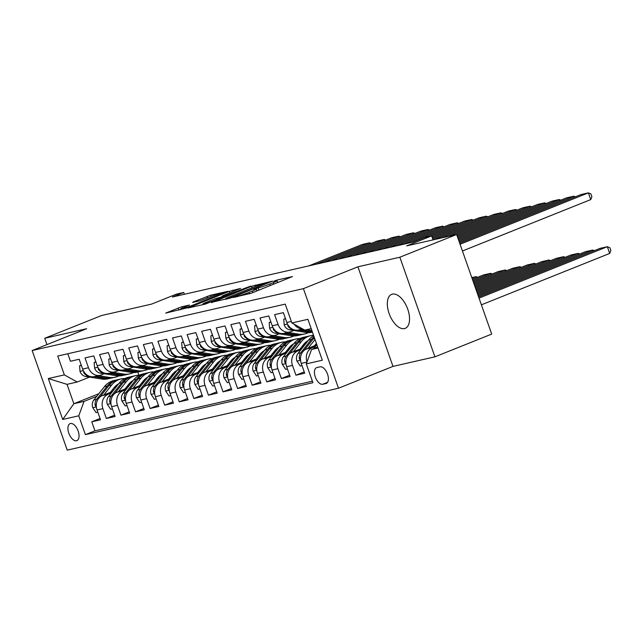 <?xml version="1.0" encoding="UTF-8"?>
<svg xmlns="http://www.w3.org/2000/svg" width="643" height="643" viewBox="0 0 643 643"><rect width="100%" height="100%" fill="white"/><g stroke="black" fill="none" stroke-linecap="round" stroke-linejoin="round"><path stroke-width="0.96" d="M232.838 297.548L251.156 293.256L292.493 276.578L276.868 280.091L273.452 281.369L275.71 280.895A8.986 0.627 -19.4 0 1 277.053 280.766A8.986 0.627 -19.4 0 1 273.162 282.703L269.819 284.045A8.986 0.627 -19.4 0 1 258.1 287.943L253.575 289.246L254.982 289.197A8.986 0.627 -19.4 0 1 256.324 289.069A8.986 0.627 -19.4 0 1 252.426 291.006L249.082 292.348A8.986 0.627 -19.4 0 1 237.371 296.246L232.838 297.548M404.495 328.581A18.309 9.492 -111.8 0 0 405.235 328.356A18.309 9.492 -111.8 0 0 407.509 308.527A18.309 9.492 -111.8 0 0 392.359 294.132A18.309 9.492 -111.8 0 0 391.619 294.365A18.309 9.492 -111.8 0 0 389.353 314.186A18.309 9.492 -111.8 0 0 404.495 328.581M76.517 440.744A9.155 4.742 -111.8 0 0 76.887 440.624A9.155 4.742 -111.8 0 0 78.028 430.714A9.155 4.742 -111.8 0 0 70.457 423.512A9.155 4.742 -111.8 0 0 70.079 423.633A9.155 4.742 -111.8 0 0 68.946 433.543A9.155 4.742 -111.8 0 0 76.517 440.744M181.824 306.751L165.693 313.093L186.663 307.973L228.008 291.295L210.695 295.193L193.439 301.856L192.635 302.427L199.869 300.771L210.269 296.857A7.515 0.522 -19.4 0 1 217.422 294.325A7.515 0.522 -19.4 0 1 221.184 293.481A7.515 0.522 -19.4 0 1 217.929 295.105L191.51 305.69A7.515 0.522 -19.4 0 1 184.364 308.214A7.515 0.522 -19.4 0 1 180.595 309.058A7.515 0.522 -19.4 0 1 183.858 307.434L189.476 305.063L181.824 306.751L182.291 308.085M399.85 257.232L357.918 266.805L392.994 366.397L434.925 356.825L399.85 257.232L456.626 234.494L406.681 245.891L431.662 235.885L424.364 237.548L413.015 242.098L172.372 297.018L183.729 292.469L176.439 294.132L151.459 304.139L101.506 315.536L44.729 338.274L46.955 344.608M357.918 266.805L303.416 288.635L32.15 350.539L86.652 328.71L44.729 338.274M211.426 302.323L231.183 297.813L272.528 281.136L251.55 286.248L211.555 302.676M205.262 304.115L187.949 308.005L229.294 291.327L240.603 288.418L223.113 295.547L222.317 296.11L227.108 295.016L250.569 286.127L205.262 304.115M456.626 234.494L491.702 334.087L434.925 356.825M100.051 418.489L91.764 421.808L100.517 419.807L97.053 409.985L102.888 408.651A11.445 9.749 -102.9 0 1 108.185 394.247L111.368 392.969M114.631 415.161L106.352 418.48L115.097 416.479L111.641 406.657L117.476 405.323A11.445 9.749 -102.9 0 1 122.765 390.92L125.948 389.642M129.219 411.833L120.932 415.145L129.685 413.152L126.221 403.33L132.056 401.996A11.445 9.749 -102.9 0 1 137.353 387.592L140.536 386.314M143.799 408.506L135.52 411.817L144.265 409.824L140.809 400.002L146.644 398.668A11.445 9.749 -102.9 0 1 151.933 384.265L155.116 382.987M158.387 405.17L150.1 408.49L158.853 406.497L155.389 396.675L161.224 395.341A11.445 9.749 -102.9 0 1 166.521 380.937L169.704 379.659M172.967 401.843L164.688 405.162L173.433 403.169L169.977 393.339L175.812 392.013A11.445 9.749 -102.9 0 1 181.101 377.61L184.284 376.332M187.555 398.515L179.268 401.835L188.021 399.842L184.557 390.012L190.392 388.685A11.445 9.749 -102.9 0 1 195.689 374.274L198.872 373.004M202.135 395.188L193.856 398.507L202.601 396.514L199.145 386.684L204.98 385.358A11.445 9.749 -102.9 0 1 210.269 370.947L213.452 369.677M216.723 391.86L208.436 395.18L217.189 393.186L213.725 383.357L219.56 382.03A11.445 9.749 -102.9 0 1 224.857 367.619L228.04 366.349M231.303 388.533L223.025 391.852L231.769 389.851L228.313 380.029L234.148 378.695A11.445 9.749 -102.9 0 1 239.437 364.292L242.62 363.022M245.891 385.205L237.605 388.525L246.357 386.523L242.893 376.702L248.728 375.367A11.445 9.749 -102.9 0 1 254.025 360.964L257.208 359.686M260.479 381.878L252.193 385.197L260.937 383.196L257.481 373.374L263.317 372.04A11.445 9.749 -102.9 0 1 268.605 357.637L271.788 356.359M275.059 378.55L266.773 381.87L275.526 379.868L272.061 370.046L277.897 368.712A11.445 9.749 -102.9 0 1 283.193 354.309L286.376 353.031M289.647 375.223L281.361 378.542L290.106 376.541L286.649 366.719L292.485 365.385A11.445 9.749 -102.9 0 1 297.773 350.982L300.956 349.704M304.227 371.895L295.941 375.207L304.694 373.213L301.237 363.391A11.445 9.749 -102.9 0 1 306.526 348.98L316.71 344.905M302.781 329.007L298.456 329.996A11.445 9.749 -102.9 0 1 286.826 322.473L283.362 312.651L274.617 314.644L278.073 324.474A11.445 9.749 -102.9 0 0 289.704 331.989A11.445 9.749 -102.9 0 0 290.949 331.603L293.763 330.47M289.704 331.989L283.868 333.323A11.445 9.749 77.1 0 1 272.238 325.8L268.782 315.978L260.029 317.98L263.493 327.801A11.445 9.749 -102.9 0 0 275.124 335.316A11.445 9.749 -102.9 0 0 276.369 334.931L279.183 333.805M275.124 335.316L269.288 336.651A11.445 9.749 77.1 0 1 257.658 329.136L254.194 319.306L245.449 321.307L248.905 331.129A11.445 9.749 -102.9 0 0 260.536 338.644A11.445 9.749 -102.9 0 0 261.781 338.258L264.594 337.133M260.536 338.644L254.7 339.978A11.445 9.749 77.1 0 1 243.07 332.463L239.614 322.633L230.861 324.635L234.325 334.456A11.445 9.749 -102.9 0 0 245.956 341.972A11.445 9.749 -102.9 0 0 247.201 341.586L250.014 340.46M245.956 341.972L240.12 343.306A11.445 9.749 77.1 0 1 228.49 335.791L225.026 325.961L216.281 327.962L219.737 337.784A11.445 9.749 -102.9 0 0 231.367 345.299A11.445 9.749 -102.9 0 0 232.613 344.913L235.426 343.788M231.367 345.299L225.532 346.633A11.445 9.749 77.1 0 1 213.902 339.118L210.446 329.288L201.693 331.29L205.157 341.111A11.445 9.749 -102.9 0 0 216.787 348.635A11.445 9.749 -102.9 0 0 218.033 348.241L220.846 347.116M216.787 348.635L210.952 349.961A11.445 9.749 77.1 0 1 199.322 342.446L195.858 332.624L187.113 334.617L190.569 344.439A11.445 9.749 -102.9 0 0 202.199 351.962A11.445 9.749 -102.9 0 0 203.445 351.568L206.258 350.443M202.199 351.962L196.364 353.288A11.445 9.749 77.1 0 1 184.734 345.773L181.278 335.951L172.525 337.945L175.989 347.767A11.445 9.749 -102.9 0 0 187.619 355.29A11.445 9.749 -102.9 0 0 188.865 354.896L191.678 353.771M187.619 355.29L181.784 356.616A11.445 9.749 77.1 0 1 170.154 349.101L166.69 339.279L157.945 341.272L161.401 351.102A11.445 9.749 -102.9 0 0 173.031 358.617A11.445 9.749 -102.9 0 0 174.277 358.223L177.09 357.098M173.031 358.617L167.196 359.943A11.445 9.749 77.1 0 1 155.566 352.428L152.11 342.606L143.357 344.6L146.821 354.43A11.445 9.749 -102.9 0 0 158.451 361.945A11.445 9.749 -102.9 0 0 159.697 361.551L162.51 360.426M158.451 361.945L152.616 363.271A11.445 9.749 77.1 0 1 140.986 355.756L137.522 345.934L128.777 347.927L132.233 357.757A11.445 9.749 -102.9 0 0 143.863 365.272A11.445 9.749 -102.9 0 0 145.109 364.886L147.922 363.753M143.863 365.272L138.028 366.606A11.445 9.749 77.1 0 1 126.398 359.083L122.942 349.262L114.189 351.255L117.653 361.085A11.445 9.749 -102.9 0 0 129.283 368.6A11.445 9.749 -102.9 0 0 130.529 368.214L133.342 367.081M129.283 368.6L123.448 369.934A11.445 9.749 77.1 0 1 111.818 362.411L108.354 352.589L99.609 354.59L103.065 364.412A11.445 9.749 -102.9 0 0 114.695 371.927A11.445 9.749 -102.9 0 0 115.941 371.541L118.754 370.408M114.695 371.927L108.86 373.261A11.445 9.749 77.1 0 1 97.23 365.738L93.774 355.917L85.021 357.918L88.485 367.74A11.445 9.749 -102.9 0 0 100.115 375.255A11.445 9.749 -102.9 0 0 101.353 374.869L104.174 373.744M126.695 386.837L128.873 385.961M97.053 409.985A11.445 9.749 77.1 0 1 102.35 395.582L112.533 391.499M127.861 385.358L130.039 384.49M141.275 383.501L143.453 382.633M111.641 406.657A11.445 9.749 77.1 0 1 116.93 392.246L127.121 388.171M142.441 382.03L144.627 381.162M155.863 380.174L158.041 379.306M126.221 403.33A11.445 9.749 77.1 0 1 131.518 388.919L141.701 384.844M157.029 378.703L159.207 377.827M170.443 376.846L172.621 375.978M140.809 400.002A11.445 9.749 77.1 0 1 146.098 385.591L156.289 381.516M171.609 375.375L173.795 374.499M185.031 373.519L187.209 372.651M155.389 396.675A11.445 9.749 77.1 0 1 160.686 382.264L170.869 378.188M186.197 372.048L188.375 371.172M199.611 370.191L201.789 369.315M169.977 393.339A11.445 9.749 77.1 0 1 175.266 378.936L185.457 374.861M200.777 368.72L202.963 367.844M214.199 366.864L216.378 365.988M184.557 390.012A11.445 9.749 77.1 0 1 189.854 375.608L200.037 371.525M215.365 365.393L217.543 364.517M228.779 363.536L230.958 362.66M199.145 386.684A11.445 9.749 77.1 0 1 204.434 372.281L214.625 368.198M229.953 362.065L232.131 361.189M243.367 360.209L245.546 359.333M213.725 383.357A11.445 9.749 77.1 0 1 219.022 368.953L229.205 364.87M244.533 358.738L246.711 357.862M257.947 356.881L260.126 356.005M228.313 380.029A11.445 9.749 77.1 0 1 233.602 365.626L243.793 361.543M259.121 355.402L261.299 354.534M272.536 353.554L274.714 352.677M242.893 376.702A11.445 9.749 77.1 0 1 248.19 362.298L258.373 358.215M273.701 352.075L275.879 351.207M287.116 350.226L289.294 349.35M257.481 373.374A11.445 9.749 77.1 0 1 262.77 358.971L272.962 354.888M288.289 348.747L290.467 347.879M301.704 346.899L303.882 346.022M272.061 370.046A11.445 9.749 77.1 0 1 277.358 355.643L287.542 351.56M302.869 345.42L305.047 344.552M286.649 366.719A11.445 9.749 77.1 0 1 291.946 352.308L302.13 348.233M320.085 366.84L316.87 367.571A8.865 4.597 -111.8 0 0 316.517 367.683A8.865 4.597 -111.8 0 0 315.416 377.288A8.865 4.597 -111.8 0 0 322.754 384.257L325.961 383.525A8.865 4.597 -111.8 0 0 326.322 383.413A8.865 4.597 -111.8 0 0 327.416 373.808A8.865 4.597 -111.8 0 0 320.085 366.84M303.416 288.635L338.491 388.227L67.226 450.132L32.15 350.539M91.764 421.808L94.939 430.826L85.398 434.644L312.916 382.722L306.277 363.882L311.574 349.479L317.674 347.027M85.398 434.644L78.767 415.804L62.725 419.461L48.313 378.55L64.356 374.885L57.725 356.045L285.235 304.123L291.874 322.971L307.917 319.306L322.32 360.217L306.277 363.882M307.008 361.888A11.445 9.749 -102.9 0 1 312.361 347.654L315.544 346.376M302.531 328.87A11.445 9.749 -102.9 0 1 294.285 324.305M67.796 353.746L70.441 361.245L79.185 359.244L82.65 369.074A11.445 9.749 77.1 0 0 94.28 376.589L100.115 375.255M295.941 375.207L292.485 365.385M281.361 378.542L277.897 368.712M266.773 381.87L263.317 372.04M252.193 385.197L248.728 375.367M237.605 388.525L234.148 378.695M223.025 391.852L219.56 382.03M208.436 395.18L204.98 385.358M193.856 398.507L190.392 388.685M179.268 401.835L175.812 392.013M164.688 405.162L161.224 395.341M150.1 408.49L146.644 398.668M135.52 411.817L132.056 401.996M120.932 415.145L117.476 405.323M106.352 418.48L102.888 408.651M94.939 430.826L312.377 381.203M116.335 386.708L114.149 387.584M98.829 393.725L73.849 403.724L84.056 401.393L96.78 396.297M112.107 390.164L114.285 389.288M311.574 349.479L318.02 348.008M311.196 328.621L304.75 330.092L291.874 322.971M392.994 366.397L338.491 388.227M184.364 294.277L183.729 292.469M433.06 239.871L431.662 235.885M89.586 377.071L77.232 382.014L67.025 384.345L73.849 403.724L62.725 419.461M137.835 372.024L138.952 375.199M64.356 374.885L77.232 382.014M84.056 401.393L78.767 415.804M48.313 378.55L67.025 384.345M229.069 298.143L266.853 283.185L265.334 283.258A8.986 0.627 -19.4 0 0 253.623 287.164L229.543 296.809A8.986 0.627 -19.4 0 0 225.653 298.746A8.986 0.627 -19.4 0 0 226.995 298.617L229.205 298.537M206.226 302.306A7.515 0.522 -19.4 0 0 202.971 303.93A7.515 0.522 -19.4 0 0 206.733 303.086A7.515 0.522 -19.4 0 0 213.886 300.562L223.989 296.27L215.534 298.585L206.226 302.306M481.398 304.822L609.701 253.43L607.33 246.703L479.027 298.095M313.792 348.586L316.862 344.712M478.641 296.994L600.04 248.367L607.33 246.703L609.902 247.788L610.85 250.481L609.701 253.43M317.562 346.698L317.12 347.252M459.681 243.158L581.079 194.532L588.377 192.868L590.748 199.595L591.89 196.645L590.941 193.953L588.377 192.868L460.066 244.26M462.438 250.987L590.748 199.595M314.531 345.773L316.404 343.418M593.135 251.132L592.75 250.031L478.247 295.893M307.957 348.41L315.022 339.504M302.017 365.626L300.257 366.028L296.905 360.98A7.579 6.462 -102.9 0 1 298.022 353.409L308.616 340.051A21.886 18.655 -102.9 0 1 313.68 335.678M477.862 294.791L585.46 251.694L592.75 250.031L594.277 250.674M303.97 350.572L313.133 339.022A21.886 18.655 -102.9 0 1 314.363 337.623M314.041 336.707A21.886 18.655 77.1 0 0 311.381 339.424L300.787 352.782A7.579 6.462 77.1 0 0 299.244 358.215L299.582 359.26L300.49 359.71M299.951 349.109L303.745 344.31A18.165 15.48 -102.9 0 1 308.238 340.525M578.555 254.459L578.161 253.358L477.476 293.69M293.377 351.737L301.318 341.714A21.886 18.655 -102.9 0 1 310.738 335.654A21.886 18.655 -102.9 0 1 313.535 335.276M287.437 368.953L285.669 369.355L282.317 364.308A7.579 6.462 -102.9 0 1 283.434 356.736L294.028 343.386A21.886 18.655 -102.9 0 1 303.44 337.318L306.213 336.683A21.886 18.655 77.1 0 0 296.801 342.751L286.207 356.109A7.579 6.462 77.1 0 0 284.656 361.543L285.002 362.588L285.91 363.038M477.09 292.589L570.871 255.022L578.161 253.358L579.689 254.001M289.39 353.899L298.553 342.349A21.886 18.655 -102.9 0 1 307.965 336.289L310.738 335.654M307.097 336.514A21.886 18.655 77.1 0 0 306.213 336.683M285.363 352.436L289.165 347.638A18.165 15.48 -102.9 0 1 293.658 343.852M304.774 343.145A18.165 15.48 -102.9 0 1 305.819 343.579M563.967 257.787L563.581 256.686L476.696 291.488M278.789 355.065L286.738 345.05A21.886 18.655 -102.9 0 1 296.15 338.982A21.886 18.655 -102.9 0 1 299.895 338.588M272.849 372.281L271.089 372.683L267.737 367.635A7.579 6.462 -102.9 0 1 268.854 360.064L279.448 346.714A21.886 18.655 -102.9 0 1 288.86 340.645L291.633 340.018A21.886 18.655 77.1 0 0 282.213 346.079L271.619 359.437A7.579 6.462 77.1 0 0 270.076 364.87L270.414 365.915L271.322 366.373M476.31 290.387L556.291 258.349L563.581 256.686L565.109 257.329M274.802 357.227L283.965 345.677A21.886 18.655 -102.9 0 1 293.377 339.617L296.15 338.982M292.509 339.842A21.886 18.655 77.1 0 0 291.633 340.018M304.308 344.849A18.165 15.48 77.1 0 0 303.617 344.479M270.783 355.764L274.577 350.974A18.165 15.48 -102.9 0 1 279.07 347.18M290.186 346.473A18.165 15.48 -102.9 0 1 291.239 346.907M549.387 261.114L548.993 260.013L475.924 289.286M264.209 358.392L272.15 348.377A21.886 18.655 -102.9 0 1 281.57 342.309A21.886 18.655 -102.9 0 1 285.307 341.915M258.269 375.608L256.501 376.01L253.149 370.963A7.579 6.462 -102.9 0 1 254.266 363.399L264.86 350.041A21.886 18.655 -102.9 0 1 274.272 343.973L277.045 343.346A21.886 18.655 77.1 0 0 267.633 349.406L257.039 362.765A7.579 6.462 77.1 0 0 255.488 368.198L255.834 369.243L256.742 369.701M475.539 288.185L541.703 261.677L548.993 260.013L550.521 260.656M260.222 360.554L269.385 349.004A21.886 18.655 -102.9 0 1 278.797 342.944L281.57 342.309M277.929 343.169A21.886 18.655 77.1 0 0 277.045 343.346M289.72 348.176A18.165 15.48 77.1 0 0 289.037 347.807M285.524 318.791L283.764 319.193L284.198 324.908A7.579 6.462 77.1 0 0 289.712 329.819L305.931 332.439A21.886 18.655 77.1 0 0 312.12 332.246L312.45 332.174M458.901 240.956L566.499 197.859L573.789 196.195L574.175 197.297M302.572 329.055L302.99 329.12M306.518 329.69L311.871 330.558M459.295 242.057L573.789 196.195L575.316 196.838M298.014 330.084L308.704 331.804A21.886 18.655 77.1 0 0 312.377 331.981M312.241 331.595A21.886 18.655 -102.9 0 1 310.448 331.402L299.799 329.682M287.791 324.594L287.96 326.186A7.579 6.462 77.1 0 0 292.477 329.184L289.712 329.819M285.436 318.526L283.764 319.193M270.944 322.119L269.176 322.521L269.618 328.235A7.579 6.462 77.1 0 0 275.132 333.146L291.343 335.767A21.886 18.655 77.1 0 0 297.54 335.574L300.313 334.947A21.886 18.655 77.1 0 0 301.181 334.722M458.129 238.754L551.911 201.187L559.209 199.523L559.595 200.624M287.984 332.383L298.641 334.103A21.886 18.655 77.1 0 0 304.83 333.91A21.886 18.655 77.1 0 0 308.383 332.648M458.515 239.855L559.209 199.523L560.736 200.166M283.434 333.412L294.116 335.132A21.886 18.655 77.1 0 0 300.313 334.947M304.83 333.91L302.057 334.545A21.886 18.655 -102.9 0 1 295.868 334.73L285.219 333.018M273.203 327.922L273.379 329.513A7.579 6.462 77.1 0 0 277.889 332.511L275.132 333.146M270.848 321.854L269.176 322.521M256.356 325.446L254.596 325.848L255.03 331.563A7.579 6.462 77.1 0 0 260.544 336.474L276.763 339.094A21.886 18.655 77.1 0 0 282.952 338.909L285.725 338.274A21.886 18.655 77.1 0 0 286.593 338.049M457.35 236.552L537.331 204.514L544.621 202.85L545.007 203.952M273.404 335.71L284.053 337.43A21.886 18.655 77.1 0 0 290.25 337.245A21.886 18.655 77.1 0 0 293.795 335.976M457.744 237.653L544.621 202.85L546.148 203.493M268.846 336.739L279.536 338.459A21.886 18.655 77.1 0 0 285.725 338.274M290.25 337.245L287.477 337.872A21.886 18.655 -102.9 0 1 281.28 338.065L270.631 336.345M258.623 331.249L258.791 332.841A7.579 6.462 77.1 0 0 263.308 335.839L260.544 336.474M256.268 325.181L254.596 325.848M241.776 328.774L240.008 329.176L240.45 334.89A7.579 6.462 77.1 0 0 245.956 339.801L262.175 342.422A21.886 18.655 77.1 0 0 268.372 342.237L271.145 341.602A21.886 18.655 77.1 0 0 272.013 341.377M455.67 234.711L522.743 207.842L530.041 206.178L530.427 207.279M258.816 339.038L269.473 340.758A21.886 18.655 77.1 0 0 275.662 340.573A21.886 18.655 77.1 0 0 279.215 339.303M456.964 235.451L530.041 206.178L531.568 206.829M254.266 340.067L264.948 341.787A21.886 18.655 77.1 0 0 271.145 341.602M275.662 340.573L272.889 341.2A21.886 18.655 -102.9 0 1 266.7 341.393L256.051 339.673M244.035 334.577L244.211 336.168A7.579 6.462 77.1 0 0 248.72 339.174L245.956 339.801M241.68 328.509L240.008 329.176M256.195 359.091L259.997 354.301A18.165 15.48 -102.9 0 1 264.49 350.507M275.606 349.808A18.165 15.48 -102.9 0 1 276.651 350.234M534.799 264.442L534.413 263.341L475.145 287.083M249.621 361.72L257.57 351.705A21.886 18.655 -102.9 0 1 266.982 345.637A21.886 18.655 -102.9 0 1 270.727 345.243M243.681 378.936L241.921 379.338L238.569 374.29A7.579 6.462 -102.9 0 1 239.686 366.727L250.28 353.369A21.886 18.655 -102.9 0 1 259.692 347.3L262.465 346.673A21.886 18.655 77.1 0 0 253.045 352.734L242.451 366.092A7.579 6.462 77.1 0 0 240.908 371.525L241.246 372.57L242.154 373.028M474.759 285.982L527.123 265.004L534.413 263.341L535.94 263.984M245.634 363.882L254.797 352.332A21.886 18.655 -102.9 0 1 264.209 346.272L266.982 345.637M263.341 346.497A21.886 18.655 77.1 0 0 262.465 346.673M275.14 351.504A18.165 15.48 77.1 0 0 274.448 351.134M227.188 332.101L225.428 332.503L225.862 338.218A7.579 6.462 77.1 0 0 231.376 343.129L247.595 345.749A21.886 18.655 77.1 0 0 253.784 345.564L256.557 344.929A21.886 18.655 77.1 0 0 257.425 344.704M441.082 238.039L508.163 211.169L515.453 209.505L515.839 210.607M244.236 342.365L254.885 344.085A21.886 18.655 77.1 0 0 261.082 343.901A21.886 18.655 77.1 0 0 264.627 342.631M448.372 236.375L515.453 209.505L516.98 210.157M239.678 343.394L250.368 345.114A21.886 18.655 77.1 0 0 256.557 344.929M261.082 343.901L258.309 344.527A21.886 18.655 -102.9 0 1 252.112 344.72L241.463 343M229.455 337.905L229.623 339.496A7.579 6.462 77.1 0 0 234.14 342.502L231.376 343.129M227.1 331.836L225.428 332.503M241.615 362.419L245.409 357.629A18.165 15.48 -102.9 0 1 249.902 353.835M261.018 353.136A18.165 15.48 -102.9 0 1 262.071 353.562M520.219 267.769L519.825 266.668L474.373 284.873M235.041 365.047L242.982 355.032A21.886 18.655 -102.9 0 1 252.402 348.964A21.886 18.655 -102.9 0 1 256.139 348.57M229.101 382.264L227.333 382.665L223.981 377.618A7.579 6.462 -102.9 0 1 225.098 370.055L235.692 356.696A21.886 18.655 -102.9 0 1 245.104 350.628L247.876 350.001A21.886 18.655 77.1 0 0 238.465 356.061L227.871 369.42A7.579 6.462 77.1 0 0 226.32 374.853L226.666 375.898L227.574 376.356M473.987 283.772L512.535 268.332L519.825 266.668L521.352 267.311M231.054 367.217L240.217 355.659A21.886 18.655 -102.9 0 1 249.629 349.599L252.402 348.964M248.761 349.824A21.886 18.655 77.1 0 0 247.876 350.001M260.552 354.832A18.165 15.48 77.1 0 0 259.868 354.462M212.608 335.429L210.84 335.831L211.282 341.554A7.579 6.462 77.1 0 0 216.787 346.464L233.007 349.077A21.886 18.655 77.1 0 0 239.204 348.892L241.977 348.257A21.886 18.655 77.1 0 0 242.845 348.032M432.715 238.883L493.575 214.497L500.873 212.833L501.259 213.934M229.647 345.693L240.305 347.413A21.886 18.655 77.1 0 0 246.494 347.228A21.886 18.655 77.1 0 0 250.039 345.958M433.792 239.702L500.873 212.833L502.4 213.484M225.098 346.722L235.78 348.442A21.886 18.655 77.1 0 0 241.977 348.257M246.494 347.228L243.721 347.855A21.886 18.655 -102.9 0 1 237.532 348.048L226.875 346.328M214.866 341.232L215.043 342.823A7.579 6.462 77.1 0 0 219.552 345.83L216.787 346.464M212.511 335.164L210.84 335.831M227.027 365.746L230.829 360.956A18.165 15.48 -102.9 0 1 235.322 357.162M246.438 356.463A18.165 15.48 -102.9 0 1 247.483 356.889M505.631 271.097L505.245 269.996L473.594 282.671M220.453 368.383L228.402 358.36A21.886 18.655 -102.9 0 1 237.814 352.3A21.886 18.655 -102.9 0 1 241.559 351.898M214.513 385.591L212.753 386.001L209.401 380.945A7.579 6.462 -102.9 0 1 210.518 373.382L221.112 360.024A21.886 18.655 -102.9 0 1 230.524 353.963L233.288 353.329A21.886 18.655 77.1 0 0 223.877 359.389L213.283 372.747A7.579 6.462 77.1 0 0 211.74 378.18L212.077 379.225L212.986 379.683M473.208 281.57L497.955 271.659L505.245 269.996L506.772 270.647M216.466 370.545L225.629 358.995A21.886 18.655 -102.9 0 1 235.041 352.927L237.814 352.3M234.173 353.152A21.886 18.655 77.1 0 0 233.288 353.329M245.972 358.159A18.165 15.48 77.1 0 0 245.28 357.789M198.02 338.757L196.26 339.158L196.694 344.881A7.579 6.462 77.1 0 0 202.207 349.792L218.427 352.404A21.886 18.655 77.1 0 0 224.616 352.219L227.389 351.584A21.886 18.655 77.1 0 0 228.257 351.359M431.935 236.68L478.995 217.832L486.285 216.169L486.671 217.27M215.067 349.02L225.717 350.74A21.886 18.655 77.1 0 0 231.914 350.556A21.886 18.655 77.1 0 0 235.459 349.286M432.329 237.781L486.285 216.169L487.812 216.812M210.51 350.049L221.2 351.777A21.886 18.655 77.1 0 0 227.389 351.584M231.914 350.556L229.141 351.191A21.886 18.655 -102.9 0 1 222.944 351.375L212.294 349.655M200.286 344.56L200.455 346.151A7.579 6.462 77.1 0 0 204.972 349.157L202.207 349.792M197.931 338.491L196.26 339.158M212.447 369.074L216.241 364.284A18.165 15.48 -102.9 0 1 220.734 360.498M231.85 359.791A18.165 15.48 -102.9 0 1 232.903 360.217M491.043 274.424L490.657 273.323L472.822 280.469M205.873 371.71L213.814 361.688A21.886 18.655 -102.9 0 1 223.225 355.627A21.886 18.655 -102.9 0 1 226.971 355.225M199.933 388.919L198.165 389.328L194.813 384.273A7.579 6.462 -102.9 0 1 195.93 376.71L206.524 363.351A21.886 18.655 -102.9 0 1 215.935 357.291L218.708 356.656A21.886 18.655 77.1 0 0 209.296 362.716L198.703 376.075A7.579 6.462 77.1 0 0 197.152 381.508L197.497 382.553L198.406 383.011M472.436 279.367L483.367 274.987L490.657 273.323L492.184 273.974M201.886 373.872L211.049 362.322A21.886 18.655 -102.9 0 1 220.461 356.254L223.225 355.627M219.593 356.479A21.886 18.655 77.1 0 0 218.708 356.656M231.384 361.487A18.165 15.48 77.1 0 0 230.7 361.117M183.44 342.084L181.672 342.494L182.114 348.209A7.579 6.462 77.1 0 0 187.619 353.12L203.839 355.732A21.886 18.655 77.1 0 0 210.036 355.547L212.809 354.912A21.886 18.655 77.1 0 0 213.677 354.687M410.957 242.572L464.407 221.16L471.705 219.496L472.091 220.597M200.479 352.348L211.137 354.068A21.886 18.655 77.1 0 0 217.326 353.883A21.886 18.655 77.1 0 0 220.87 352.621M429.604 236.359L471.705 219.496L473.232 220.139M195.93 353.377L206.612 355.105A21.886 18.655 77.1 0 0 212.809 354.912M217.326 353.883L214.553 354.518A21.886 18.655 -102.9 0 1 208.364 354.703L197.706 352.983M185.698 347.887L185.875 349.479A7.579 6.462 77.1 0 0 190.384 352.485M183.343 341.819L181.672 342.494M197.859 372.401L201.661 367.611A18.165 15.48 -102.9 0 1 206.154 363.825M217.27 363.118A18.165 15.48 -102.9 0 1 218.315 363.544M476.463 277.752L476.077 276.651L472.042 278.266M191.284 375.038L199.234 365.015A21.886 18.655 -102.9 0 1 208.645 358.955A21.886 18.655 -102.9 0 1 212.391 358.553M185.345 392.254L183.585 392.656L180.233 387.6A7.579 6.462 -102.9 0 1 181.35 380.037L191.944 366.679A21.886 18.655 -102.9 0 1 201.355 360.619L204.12 359.984A21.886 18.655 77.1 0 0 194.708 366.044L184.115 379.402A7.579 6.462 77.1 0 0 182.572 384.844L182.909 385.88L183.818 386.339M187.298 377.2L196.461 365.65A21.886 18.655 -102.9 0 1 205.873 359.582L208.645 358.955M205.004 359.807A21.886 18.655 77.1 0 0 204.12 359.984M216.804 364.814A18.165 15.48 77.1 0 0 216.112 364.444M477.604 277.302L476.077 276.651L471.817 277.623M168.852 345.42L167.092 345.821L167.526 351.536A7.579 6.462 77.1 0 0 173.039 356.447L189.259 359.059A21.886 18.655 77.1 0 0 195.448 358.874L198.221 358.239A21.886 18.655 77.1 0 0 199.089 358.014M396.369 245.899L449.827 224.487L457.117 222.824L457.503 223.925M185.899 355.675L196.549 357.395A21.886 18.655 77.1 0 0 202.746 357.211A21.886 18.655 77.1 0 0 206.29 355.949M403.667 244.236L457.117 222.824L458.644 223.467M181.342 356.704L192.032 358.432A21.886 18.655 77.1 0 0 198.221 358.239M202.746 357.211L199.973 357.846A21.886 18.655 -102.9 0 1 193.776 358.03L183.126 356.31M171.118 351.215L171.287 352.806A7.579 6.462 77.1 0 0 175.804 355.812L173.039 356.447M168.763 345.146L167.092 345.821M183.271 375.729L187.073 370.939A18.165 15.48 -102.9 0 1 191.566 367.153M202.682 366.446A18.165 15.48 -102.9 0 1 203.735 366.872M176.704 378.365L184.645 368.343A21.886 18.655 -102.9 0 1 194.057 362.282A21.886 18.655 -102.9 0 1 197.803 361.88M170.765 395.582L168.996 395.984L165.645 390.928A7.579 6.462 -102.9 0 1 166.762 383.365L177.355 370.006A21.886 18.655 -102.9 0 1 186.767 363.946L189.54 363.311A21.886 18.655 77.1 0 0 180.128 369.379L169.535 382.73A7.579 6.462 77.1 0 0 167.984 388.171L168.329 389.216L169.238 389.666M172.718 380.527L181.881 368.978A21.886 18.655 -102.9 0 1 191.292 362.909L194.057 362.282M190.424 363.134A21.886 18.655 77.1 0 0 189.54 363.311M202.215 368.142A18.165 15.48 77.1 0 0 201.524 367.78M154.272 348.747L152.504 349.149L152.946 354.864A7.579 6.462 77.1 0 0 158.451 359.775L174.671 362.387A21.886 18.655 77.1 0 0 180.868 362.202L183.641 361.567A21.886 18.655 77.1 0 0 184.509 361.35M381.789 249.227L435.239 227.815L442.537 226.151L442.923 227.252M171.311 359.011L181.969 360.723A21.886 18.655 77.1 0 0 188.158 360.538A21.886 18.655 77.1 0 0 191.702 359.276M389.079 247.563L442.537 226.151L444.064 226.794M166.762 360.032L177.444 361.76A21.886 18.655 77.1 0 0 183.641 361.567M188.158 360.538L185.385 361.173A21.886 18.655 -102.9 0 1 179.196 361.358L168.538 359.638M156.53 354.542L156.707 356.134A7.579 6.462 77.1 0 0 161.216 359.14L158.451 359.775M154.175 348.474L152.504 349.149M168.691 379.057L172.493 374.266A18.165 15.48 -102.9 0 1 176.986 370.481M188.102 369.773A18.165 15.48 -102.9 0 1 189.146 370.199M162.116 381.693L170.065 371.67A21.886 18.655 -102.9 0 1 179.477 365.61A21.886 18.655 -102.9 0 1 183.223 365.208M156.177 398.909L154.416 399.311L151.057 394.255A7.579 6.462 -102.9 0 1 152.182 386.692L162.775 373.334A21.886 18.655 -102.9 0 1 172.187 367.274L174.952 366.639A21.886 18.655 77.1 0 0 165.54 372.707L154.947 386.057A7.579 6.462 77.1 0 0 153.404 391.499L153.741 392.543L154.65 392.994M158.13 383.855L167.293 372.305A21.886 18.655 -102.9 0 1 176.704 366.245L179.477 365.61M175.836 366.462A21.886 18.655 77.1 0 0 174.952 366.639M187.635 371.469A18.165 15.48 77.1 0 0 186.944 371.107M139.684 352.075L137.923 352.477L138.358 358.191A7.579 6.462 77.1 0 0 143.871 363.102L160.091 365.722A21.886 18.655 77.1 0 0 166.28 365.529L169.053 364.902A21.886 18.655 77.1 0 0 169.921 364.677M367.201 252.554L420.659 231.142L427.949 229.479L428.334 230.58M156.731 362.339L167.381 364.059A21.886 18.655 77.1 0 0 173.578 363.866A21.886 18.655 77.1 0 0 177.122 362.604M374.499 250.891L427.949 229.479L429.476 230.122M152.174 363.359L162.864 365.087A21.886 18.655 77.1 0 0 169.053 364.902M173.578 363.866L170.805 364.501A21.886 18.655 -102.9 0 1 164.608 364.685L153.958 362.965M141.95 357.878L142.119 359.469A7.579 6.462 77.1 0 0 146.636 362.467L143.871 363.102M139.595 351.809L137.923 352.477M154.103 382.384L157.905 377.594A18.165 15.48 -102.9 0 1 162.398 373.808M173.514 373.101A18.165 15.48 -102.9 0 1 174.566 373.527M147.536 385.02L155.477 374.998A21.886 18.655 -102.9 0 1 164.889 368.937A21.886 18.655 -102.9 0 1 168.635 368.535M141.597 402.237L139.828 402.639L136.477 397.591A7.579 6.462 -102.9 0 1 137.594 390.02L148.187 376.661A21.886 18.655 -102.9 0 1 157.599 370.601L160.372 369.966A21.886 18.655 77.1 0 0 150.96 376.034L140.367 389.393A7.579 6.462 77.1 0 0 138.816 394.826L139.161 395.871L140.07 396.321M143.55 387.182L152.713 375.633A21.886 18.655 -102.9 0 1 162.124 369.572L164.889 368.937M161.248 369.797A21.886 18.655 77.1 0 0 160.372 369.966M173.047 374.797A18.165 15.48 77.1 0 0 172.356 374.435M125.104 355.402L123.335 355.804L123.777 361.519A7.579 6.462 77.1 0 0 129.283 366.43L145.503 369.05A21.886 18.655 77.1 0 0 151.7 368.857L154.473 368.23A21.886 18.655 77.1 0 0 155.341 368.005M352.621 255.882L406.071 234.47L413.369 232.806L413.754 233.907M142.143 365.666L152.801 367.386A21.886 18.655 77.1 0 0 158.99 367.193A21.886 18.655 77.1 0 0 162.534 365.931M359.911 254.218L413.369 232.806L414.888 233.449M137.594 366.687L148.276 368.415A21.886 18.655 77.1 0 0 154.473 368.23M158.99 367.193L156.217 367.828A21.886 18.655 -102.9 0 1 150.028 368.013L139.37 366.293M127.362 361.205L127.539 362.797A7.579 6.462 77.1 0 0 132.048 365.795L129.283 366.43M125.007 355.137L123.335 355.804M139.523 385.712L143.325 380.921A18.165 15.48 -102.9 0 1 147.818 377.136M158.934 376.428A18.165 15.48 -102.9 0 1 159.978 376.854M132.948 388.348L140.897 378.325A21.886 18.655 -102.9 0 1 150.309 372.265A21.886 18.655 -102.9 0 1 154.055 371.863M127.009 405.564L125.248 405.966L121.889 400.919A7.579 6.462 -102.9 0 1 123.006 393.347L133.607 379.989A21.886 18.655 -102.9 0 1 143.019 373.929L145.784 373.294A21.886 18.655 77.1 0 0 136.372 379.362L125.779 392.72A7.579 6.462 77.1 0 0 124.236 398.154L124.573 399.199L125.481 399.649M128.962 390.51L138.124 378.96A21.886 18.655 -102.9 0 1 147.536 372.9L150.309 372.265M146.668 373.125A21.886 18.655 77.1 0 0 145.784 373.294M158.467 378.124A18.165 15.48 77.1 0 0 157.776 377.762M110.516 358.73L108.755 359.132L109.189 364.846A7.579 6.462 77.1 0 0 114.703 369.757L130.923 372.377A21.886 18.655 77.1 0 0 137.112 372.184L139.885 371.558A21.886 18.655 77.1 0 0 140.753 371.332M338.033 259.209L391.491 237.797L398.781 236.134L399.166 237.235M127.563 368.994L138.213 370.714A21.886 18.655 77.1 0 0 144.41 370.521A21.886 18.655 77.1 0 0 147.954 369.259M345.331 257.546L398.781 236.134L400.308 236.777M123.006 370.022L133.696 371.742A21.886 18.655 77.1 0 0 139.885 371.558M144.41 370.521L141.637 371.156A21.886 18.655 -102.9 0 1 135.44 371.341L124.79 369.629M112.774 364.533L112.951 366.124A7.579 6.462 77.1 0 0 117.468 369.122L114.703 369.757M110.427 358.464L108.755 359.132M124.935 389.047L128.737 384.249A18.165 15.48 -102.9 0 1 133.23 380.463M144.345 379.756A18.165 15.48 -102.9 0 1 145.398 380.19M118.368 391.675L126.309 381.653A21.886 18.655 -102.9 0 1 135.721 375.592A21.886 18.655 -102.9 0 1 139.467 375.19M112.429 408.892L110.66 409.294L107.309 404.246A7.579 6.462 -102.9 0 1 108.426 396.675L119.019 383.324A21.886 18.655 -102.9 0 1 128.431 377.256L131.204 376.621A21.886 18.655 77.1 0 0 121.792 382.689L111.199 396.048A7.579 6.462 77.1 0 0 109.648 401.481L109.993 402.526L110.901 402.976M114.382 393.837L123.536 382.288A21.886 18.655 -102.9 0 1 132.956 376.227L135.721 375.592M132.08 376.452A21.886 18.655 77.1 0 0 131.204 376.621M143.879 381.46A18.165 15.48 77.1 0 0 143.188 381.09M95.936 362.057L94.167 362.459L94.609 368.174A7.579 6.462 77.1 0 0 100.115 373.085L116.335 375.705A21.886 18.655 77.1 0 0 122.532 375.512L125.305 374.885A21.886 18.655 77.1 0 0 126.173 374.66M323.453 262.537L376.902 241.125L384.192 239.461L384.586 240.562M112.975 372.321L123.633 374.041A21.886 18.655 77.1 0 0 129.822 373.848A21.886 18.655 77.1 0 0 133.366 372.586M330.743 260.873L384.192 239.461L385.72 240.104M108.426 373.35L119.108 375.07A21.886 18.655 77.1 0 0 125.305 374.885M129.822 373.848L127.049 374.483A21.886 18.655 -102.9 0 1 120.86 374.668L110.202 372.956M98.194 367.86L98.371 369.452A7.579 6.462 77.1 0 0 102.88 372.45L100.115 373.085M95.839 361.792L94.167 362.459M110.355 392.375L114.157 387.576A18.165 15.48 -102.9 0 1 118.65 383.791M129.765 383.083A18.165 15.48 -102.9 0 1 130.81 383.517M103.78 395.003L111.729 384.988A21.886 18.655 -102.9 0 1 121.141 378.92A21.886 18.655 -102.9 0 1 124.887 378.526M97.84 412.219L96.08 412.621L92.721 407.574A7.579 6.462 -102.9 0 1 93.838 400.002L104.431 386.652A21.886 18.655 -102.9 0 1 113.851 380.584L116.616 379.957A21.886 18.655 77.1 0 0 107.204 386.017L96.611 399.375A7.579 6.462 77.1 0 0 95.068 404.809L95.405 405.854L96.313 406.312M99.794 397.165L108.956 385.615A21.886 18.655 -102.9 0 1 118.368 379.555L121.141 378.92M117.5 379.78A21.886 18.655 77.1 0 0 116.616 379.957M129.299 384.787A18.165 15.48 77.1 0 0 128.608 384.418M81.348 365.385L79.587 365.787L80.021 371.501A7.579 6.462 77.1 0 0 85.535 376.412L101.755 379.032A21.886 18.655 77.1 0 0 107.944 378.848L110.717 378.213A21.886 18.655 77.1 0 0 111.585 377.988M308.865 265.864L362.322 244.453L369.612 242.789L369.998 243.89M98.395 375.649L109.045 377.369A21.886 18.655 77.1 0 0 115.242 377.184A21.886 18.655 77.1 0 0 118.786 375.914M316.155 264.201L369.612 242.789L371.14 243.432M93.838 376.677L104.52 378.397A21.886 18.655 77.1 0 0 110.717 378.213M115.242 377.184L112.469 377.811A21.886 18.655 -102.9 0 1 106.272 378.004L95.622 376.284M83.606 371.188L83.783 372.779A7.579 6.462 77.1 0 0 88.292 375.777L85.535 376.412M81.259 365.12L79.587 365.787M102.35 395.582L108.185 394.247M116.93 392.246L122.765 390.92M131.518 388.919L137.353 387.592M146.098 385.591L151.933 384.265M160.686 382.264L166.521 380.937M175.266 378.936L181.101 377.61M189.854 375.608L195.689 374.274M204.434 372.281L210.269 370.947M219.022 368.953L224.857 367.619M233.602 365.626L239.437 364.292M248.19 362.298L254.025 360.964M262.77 358.971L268.605 357.637M277.358 355.643L283.193 354.309M291.946 352.308L297.773 350.982M306.526 348.98L312.361 347.654M286.826 322.473L291.335 321.444M82.65 369.074L88.485 367.74M97.23 365.738L103.065 364.412M111.818 362.411L117.653 361.085M126.398 359.083L132.233 357.757M140.986 355.756L146.821 354.43M155.566 352.428L161.401 351.102M170.154 349.101L175.989 347.767M184.734 345.773L190.569 344.439M199.322 342.446L205.157 341.111M213.902 339.118L219.737 337.784M228.49 335.791L234.325 334.456M243.07 332.463L248.905 331.129M257.658 329.136L263.493 327.801M272.238 325.8L278.073 324.474M301.237 363.391L306.936 362.089M326.652 383.244L325.961 383.525M327.584 382.32L322.754 384.257M237.548 296.744L237.371 296.246M249.605 293.835L249.082 292.348M252.964 292.533L252.426 291.006M257.023 290.909L256.131 288.394M258.88 290.162L258.1 287.943M270.357 285.564L269.819 284.045M273.701 284.23L273.162 282.703M277.752 282.607L276.868 280.091M235.579 297.195L235.402 296.696M252.088 287.775L251.55 286.248M255.681 286.36L255.215 285.034M227.164 299.116L226.995 298.617M229.832 292.854L229.294 291.327M233.417 291.416L232.951 290.114M222.486 296.608L222.317 296.11M227.292 295.539L227.108 295.016M207.568 297.934L207.03 296.407M211.153 296.503L210.695 295.193M178.923 310.127L178.167 307.973M296.986 361.101L300.538 360.289M313.133 339.022L314.732 338.66M308.616 340.051L311.381 339.424M298.022 353.409L300.787 352.782M300.538 357.693L299.244 358.215M282.398 364.428L285.958 363.616M298.553 342.349L301.318 341.714M294.028 343.386L296.801 342.751M283.434 356.736L286.207 356.109M285.95 361.02L284.656 361.543M267.818 367.764L271.37 366.952M283.965 345.677L286.738 345.05M279.448 346.714L282.213 346.079M268.854 360.064L271.619 359.437M271.37 364.356L270.076 364.87M253.229 371.091L256.79 370.28M269.385 349.004L272.15 348.377M264.86 350.041L267.633 349.406M254.266 363.399L257.039 362.765M256.782 367.683L255.488 368.198M287.477 324.016L284.19 324.763M308.704 331.804L305.931 332.439M312.048 331.041L310.448 331.402M288.651 325.913L287.96 326.186M272.897 327.343L269.602 328.091M294.116 335.132L291.343 335.767M298.641 334.103L295.868 334.73M274.063 329.24L273.379 329.513M258.309 330.671L255.022 331.426M279.536 338.459L276.763 339.094M284.053 337.43L281.28 338.065M259.483 332.568L258.791 332.841M243.729 333.998L240.434 334.754M264.948 341.787L262.175 342.422M269.473 340.758L266.7 341.393M244.895 335.895L244.211 336.168M238.649 374.419L242.202 373.607M254.797 352.332L257.57 351.705M250.28 353.369L253.045 352.734M239.686 366.727L242.451 366.092M242.202 371.011L240.908 371.525M229.141 337.326L225.854 338.081M250.368 345.114L247.595 345.749M254.885 344.085L252.112 344.72M230.315 339.223L229.623 339.496M224.061 377.746L227.622 376.935M240.217 355.659L242.982 355.032M235.692 356.696L238.465 356.061M225.098 370.055L227.871 369.42M227.614 374.339L226.32 374.853M214.561 340.653L211.266 341.409M235.78 348.442L233.007 349.077M240.305 347.413L237.532 348.048M215.726 342.55L215.043 342.823M209.481 381.074L213.034 380.262M225.629 358.995L228.402 358.36M221.112 360.024L223.877 359.389M210.518 373.382L213.283 372.747M213.034 377.666L211.74 378.18M199.973 343.981L196.686 344.736M221.2 351.777L218.427 352.404M225.717 350.74L222.944 351.375M201.146 345.878L200.455 346.151M194.893 384.401L198.454 383.59M211.049 362.322L213.814 361.688M206.524 363.351L209.296 362.716M195.93 376.71L198.703 376.075M198.446 380.994L197.152 381.508M185.393 347.316L182.098 348.064M206.612 355.105L203.839 355.732M211.137 354.068L208.364 354.703M190.392 352.485L187.619 353.12M186.558 349.205L185.875 349.479M180.313 387.729L183.866 386.917M196.461 365.65L199.234 365.015M191.944 366.679L194.708 366.044M181.35 380.037L184.115 379.402M183.866 384.321L182.572 384.844M170.805 350.644L167.518 351.391M192.032 358.432L189.259 359.059M196.549 357.395L193.776 358.03M171.978 352.533L171.287 352.806M165.725 391.057L169.286 390.245M181.881 368.978L184.645 368.343M177.355 370.006L180.128 369.379M166.762 383.365L169.535 382.73M169.278 387.649L167.984 388.171M156.225 353.971L152.93 354.719M177.444 361.76L174.671 362.387M181.969 360.723L179.196 361.358M157.39 355.86L156.707 356.134M151.145 394.384L154.698 393.572M167.293 372.305L170.065 371.67M162.775 373.334L165.54 372.707M152.182 386.692L154.947 386.057M154.698 390.976L153.404 391.499M141.637 357.299L138.349 358.047M162.864 365.087L160.091 365.722M167.381 364.059L164.608 364.685M142.802 359.188L142.119 359.469M136.557 397.712L140.118 396.9M152.713 375.633L155.477 374.998M148.187 376.661L150.96 376.034M137.594 390.02L140.367 389.393M140.11 394.304L138.816 394.826M127.057 360.627L123.761 361.374M148.276 368.415L145.503 369.05M152.801 367.386L150.028 368.013M128.222 362.515L127.539 362.797M121.977 401.039L125.53 400.227M138.124 378.96L140.897 378.325M133.607 379.989L136.372 379.362M123.006 393.347L125.779 392.72M125.53 397.631L124.236 398.154M112.469 363.954L109.181 364.702M133.696 371.742L130.923 372.377M138.213 370.714L135.44 371.341M113.634 365.851L112.951 366.124M107.389 404.367L110.95 403.555M123.536 382.288L126.309 381.653M119.019 383.324L121.792 382.689M108.426 396.675L111.199 396.048M110.942 400.959L109.648 401.481M97.889 367.282L94.593 368.029M119.108 375.07L116.335 375.705M123.633 374.041L120.86 374.668M99.054 369.178L98.371 369.452M92.809 407.702L96.362 406.89M108.956 385.615L111.729 384.988M104.431 386.652L107.204 386.017M93.838 400.002L96.611 399.375M96.362 404.294L95.068 404.809M83.301 370.609L80.013 371.365M104.52 378.397L101.755 379.032M109.045 377.369L106.272 378.004M84.466 372.506L83.783 372.779M256.975 290.925L256.324 289.069M277.712 282.623L277.053 280.766M225.886 299.405L225.653 298.746M222.092 296.704L221.891 296.15M203.204 304.581L202.971 303.93M224.552 296.632L224.407 296.23M180.82 309.693L180.595 309.058M221.385 294.068L221.184 293.481"/></g></svg>
